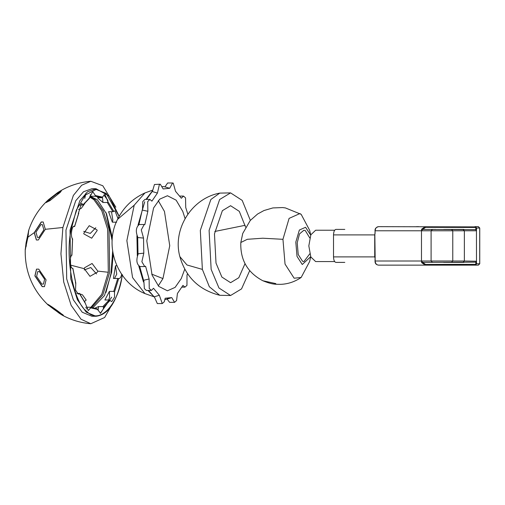 <?xml version="1.0" encoding="UTF-8"?>
<svg xmlns="http://www.w3.org/2000/svg" width="505" height="505" viewBox="0 0 505 505"><rect width="100%" height="100%" fill="white"/><g stroke="black" fill="none" stroke-linecap="round" stroke-linejoin="round"><path stroke-width="0.76" d="M432.476 229.403L431.1 230.779L375.152 230.779C375.373 228.254 376.509 226.884 378.554 226.657L475.849 226.89L475.824 227.458L425.576 227.345L422.634 229.415L475.824 229.63L476.449 230.779L476.486 262.164L422.634 262.379L425.576 264.45L475.824 264.336L475.849 264.904L475.072 265.138L378.554 265.138C376.509 264.91 375.373 263.541 375.152 261.016L431.1 261.016L432.476 262.392M334.663 261.565L315.644 261.565L310.827 256.976L308.826 245.897L310.827 234.819L315.644 230.23L334.663 230.23M431.819 229.403L435.802 229.403M443.674 229.403L463.88 229.403M475.426 227.345L475.072 226.657L478.374 226.657L479.75 228.033L476.486 228.033L475.849 226.89M476.486 262.164L476.486 263.761L479.706 263.761L479.706 228.033L478.33 226.657L474.934 226.657M418.702 226.657L416.499 226.657M375.152 230.779L375.486 230.779L375.152 230.779L374.843 234.901L375.152 258.282L374.729 256.893L374.729 234.901L375.152 232.792M421.479 230.779L421.656 229.144L422.634 229.415L421.479 230.779L421.479 261.016L422.634 262.379L421.656 262.65L421.479 261.016M476.486 229.63L476.486 228.033L475.824 227.458L475.824 229.63L476.486 229.63L476.449 230.779L464.36 230.779L464.36 261.016L476.436 261.224M475.426 264.45L475.072 265.138L478.33 265.138L479.75 263.761L478.374 265.138L474.934 265.138M418.702 265.138L416.499 265.138M443.674 262.392L463.88 262.392M344.808 262.392L335.932 262.392C334.474 262.076 333.672 260.245 333.521 256.893L374.843 256.893M374.843 234.901L333.521 234.901L333.521 256.893M333.521 234.901C333.666 231.555 334.474 229.725 335.932 229.403L344.808 229.403M375.152 259.002L375.152 261.016L375.486 261.016L375.152 261.016M476.449 261.016L475.824 262.164L475.824 264.336L476.486 263.761L475.849 264.904M462.997 262.392L464.36 261.016L452.77 261.016L451.438 262.392M451.438 229.403L452.77 230.779L464.36 230.779L462.997 229.403M425.576 264.45L425.223 265.138L421.656 262.65M421.656 229.144L425.223 226.657L425.576 227.345M310.739 256.78L309.634 261.514L301.163 277.46L294.137 278.217L285.041 264.096L282.952 239.313L289.094 218.387L299.863 213.577L301.163 214.328L309.634 230.28L310.739 235.014M310.701 256.691L302.255 264.513L297.016 256.382L295.81 242.103L299.351 230.053L305.557 227.282L310.701 235.103M309.773 237.937L305.266 230.545L303.903 230.23L299.528 233.891L297.23 242.772L298.221 254.539L302.545 261.249L303.903 261.565L309.773 253.857M250.341 220.388L242.198 200.397L230.583 192.891L219.757 193.112L210.85 199.507L200.315 230.413L202.372 269.399L209.335 286.739L219.757 295.286L230.583 295.507L241.541 288.892L249.697 270.661M230.583 192.891L219.631 199.507L209.102 230.413L211.153 269.399L218.974 288.002L230.583 295.507M245.02 263.661L238.802 277.718L230.596 282.68L221.878 277.056L216.014 263.099L214.467 233.859L222.37 210.68L230.583 205.718L239.294 211.343L245.575 227.105M152.377 190.246L144.929 192.942L134.197 205.213L126.869 240.614L132.569 277.567L144.929 293.588L153.968 296.763M162.263 303.555L157.314 303.555L154.322 296.77L159.34 295.261L162.263 303.555L164.264 301.788L165.173 298.247L171.725 297.603L174.566 302.343L176.567 300.576L177.425 293.481L182.961 285.382L184.956 287.143L186.957 285.375L187.001 275.257L187.475 273.672M167.073 299.067L169.617 302.343L174.566 302.343M151.342 290.451L146.393 290.451L144.373 288.645L143.786 280.224L149.12 278.987L149.234 288.443L151.342 290.451L153.52 288.279L159.34 295.261M158.273 285.874L162.951 278.571L169.749 245.727L164.46 211.443L158.273 200.662M185.082 218.564L182.778 211.443L176.144 200.169L167.433 195.738L159.738 199.153L153.596 207.965L146.791 240.803L152.081 275.086L158.715 286.36L167.433 290.792L175.121 287.377L181.263 278.571L184.742 269.216M164.965 186.844L162.528 186.496M152.358 191.237L146.57 199.393M187.841 214.189L185.739 207.542L185.537 197.891L183.517 196.079L181.339 198.25L175.519 191.275L173.247 183.145L172.596 182.98L169.686 188.289L163.134 188.933L160.293 184.192L159.397 184.508L157.434 193.055L151.898 201.154L149.903 199.393L147.7 201.615L147.858 211.279L144.821 224.656L144.203 224.504L141.286 229.889L143.527 238.07L143.805 253.144L141.88 261.741L144.733 266.552L145.598 266.255L149.12 278.987M157.434 193.055L152.365 191.565L154.448 184.508L160.293 184.192M169.686 188.289L164.958 186.856L167.647 182.98L172.596 182.98M152.358 191.041L145.951 199.393M144.727 201.76L138.016 225.129M136.924 235.677L137.316 255.795M138.837 266.198L143.483 281.998M147.984 290.451L154.492 297.174M142.347 209.632L138.932 224.548M137.688 237.23L138.004 254.154M139.721 266.552L143.679 280.704M148.508 290.451L154.328 297.047M164.946 299.692L170.538 298.026M167.048 298.979L168.102 298.468M139.999 266.533C136.558 264.349 135.978 260.094 138.256 253.775L143.805 253.144M143.527 238.07L137.953 237.565C135.447 231.713 135.87 227.364 139.216 224.51L144.203 224.504M147.858 211.279L142.479 210.124L142.751 201.615L144.954 199.393L149.903 199.393M98.065 310.329L98.576 306.567L102.906 306.567L109.2 299.989L111.75 301.618L114.547 297.161L114.496 292.048L113.739 291.391L117.753 278.457L118.909 278.571M94.94 308.789L97.105 308.789L100.539 313.352L103.336 308.89L103.506 307.299L102.906 306.567M108.733 299.989L109.598 297.161L109.408 291.391L113.739 291.391M114.496 278.457L116.756 274.108L115.487 265.794L116.914 265.794M116.655 222.168L112.325 222.168L108.588 211.728L112.918 211.728L107.294 202.486L107.956 201.76L104.977 194.381L101.789 197.745L95.016 196.199M117.962 218.532L114.995 210.85L112.918 211.728M112.325 222.168L112.842 220.13L111.504 211.728M49.894 200.662L46.075 202.543L48.461 199.709L57.507 192.695L61.326 190.814L60.335 192.298L49.894 200.662M61.351 190.903L57.614 192.834L47.167 201.192L46.157 202.593M42.205 286.651L34.877 275.907L36.511 269.133L38.74 269.14L46.069 279.89L44.434 286.663L42.205 286.651M36.581 269.102L35.009 275.844L42.344 286.587L44.503 286.632M48.619 305.424C43.196 300.828 57.482 310.329 62.159 314.432L63.201 315.543L62.367 315.221L59.306 313.302L47.577 304.319M47.729 304.319L48.72 305.285C53.397 309.388 67.683 318.895 62.26 314.293M45.317 229.302L38.304 239.995L36.366 239.982L34.226 232.672L41.24 221.979L43.178 221.985L45.317 229.302L62.904 227.496L60.941 253.819L63.718 282.017L71.136 305.355L81.052 319.242L90.805 323.73L104.642 317.493L115.853 297.786M43.247 222.017L41.378 222.03L34.372 232.729L36.442 240.008M27.927 237.154L25.294 249.552L26.045 243L28.671 230.608L27.927 237.154L34.226 232.672M28.728 230.817L26.216 243.031L25.414 249.375M84.518 203.054L84.789 203.515L81.191 208.432L78.534 209.537M91.702 238.202L83.88 233.922L83.748 233.367L89.227 225.691L97.048 229.971L97.181 230.526L91.702 238.202M90.679 307.501L101.77 294.32L108.297 272.264L107.653 229.169L101.789 210.718L93.949 199.734L89.795 197.089M84.272 268.704L84.486 267.808L92.08 263.477L97.787 271.116L97.572 272.012L89.985 276.349L84.272 268.704L70.618 265.119M91.367 307.829L102.887 294.851L109.667 272.264L109.029 229.169L103.165 210.718L95.319 199.734L89.846 196.609M86.26 308.808L87.03 308.713M105.981 292.464L111.012 273.426L112.653 251.143M115.487 265.794L113.423 278.457L117.753 278.457M109.408 291.391L104.863 299.989L109.2 299.989M98.576 306.567L93.873 308.618M85.806 307.595L85.901 307.255L90.231 307.255L90.673 307.867L90.231 307.255M76.798 293.279L79.436 293.601L79.102 293.279M92.358 308.22L104.491 295.602L111.649 272.264L113.196 254.249M107.944 200.447L103.828 194.911M96.007 188.731L91.923 188.731L83.495 191.755L75.731 200.737L65.959 230.129L66.692 278.905L73.326 299.787L82.201 312.216L91.923 316.269L96.007 316.269L86.286 312.216L77.41 299.787L70.776 278.905L70.043 230.129L79.815 200.737L87.58 191.755L96.007 188.731L109.194 196.098L119.174 216.26M115.853 207.214L102.799 185.758L90.812 181.27L81.677 185.24L73.364 195.429L62.904 227.496M26.342 245.676L25.951 246.876L26.487 242.198C28.286 232.508 28.735 231.113 27.825 238.019M43.872 229.832L38.866 237.476L37.484 237.464L35.956 232.243L40.962 224.605L42.344 224.611L43.872 229.832M58.7 311.692L61.073 313.794M60.322 313.005C64.198 316.288 53.997 309.502 50.658 306.573L49.907 305.777L52.659 307.356M83.691 231.372L90.269 233.424L95.805 227.742M41.846 284.088L36.612 276.412L37.78 271.57L39.371 271.576L44.61 279.259L43.443 284.094L41.846 284.088M51.087 199.664L48.36 201.003L49.067 199.942L56.528 193.97L59.255 192.626L58.548 193.686L51.087 199.664M79.645 293.765L82.479 294.832L86.197 300.084L84.285 301.643M28.362 233.342L28.318 234.604M96.562 273.925L90.78 267.524L84.196 269.948M100.261 313.321L111.719 297.161M71.533 255.025L71.862 255.309C69.242 256.515 70.157 269.133 72.802 268.319L72.499 268.37M75.365 282.832L75.788 283.412L75.523 290.04L78.262 294.15L79.436 293.601L85.301 303.24L88.28 310.619L90.673 307.867L97.85 309.464M114.496 292.048L118.688 278.552C120.114 278.59 121.124 277.106 121.705 274.108M89.89 196.306L94.908 196.211L95.407 195.536L92.718 191.654L89.107 198.433M79.575 205.017L82.82 205.017L83.186 204.569L81.507 203.382L78.281 213.609M73.812 226.543L74.349 226.429M74.267 226.543L74.57 226.448C72.038 224.485 70.088 236.46 72.556 238.802L72.202 239.212M107.294 202.486L102.963 202.486L97.459 197.745L101.789 197.745M112.356 237.805L106.523 213.83L97.301 199.734L90.193 196.256M112.148 240.689L105.981 212.536M102.963 202.486L102.483 197.341M90.578 196.211L90.243 194.671M85.938 193.087L84.777 198.433M94.908 196.211L96.007 196.155M84.726 302.514L85.301 303.24M82.82 205.017L89.751 197.701M442.096 230.779L431.1 230.779L431.1 261.016L452.77 261.016L452.77 230.779L442.096 230.779M275.812 283.602L262.827 280.742C247.507 272.612 240.172 259.86 240.822 242.501L247.324 239.301L262.758 238.215L282.952 239.313M214.795 231.467L245.159 225.299M202.372 269.399L186.995 264.98L179.862 256.635C172.312 229.358 191.597 198.263 219.757 193.112M151.721 274.139L162.951 278.571M144.929 293.588C117.116 282.276 103.714 246.143 117.545 219.385L134.197 205.213M119.111 216.374L106.252 193.428L96.12 189.432L85.269 195.082L76.287 210.181L70.946 230.368C65.038 258.611 73.869 303.265 87.005 311.572C99.283 325.163 118.7 304.843 122.311 274.632M97.787 271.116L108.297 272.264M90.483 307.318L97.105 308.789M71.862 255.309L72.556 238.802M75.788 283.412L72.802 268.319M110.071 300.431L103.506 307.299M107.956 201.76L113.821 211.399M95.407 195.536L102.584 197.133M74.57 226.448L78.761 212.952M479.75 228.033L479.75 263.761M378.554 226.657C376.017 227.345 374.843 228.714 375.038 230.779L375.038 233.272M378.554 265.138C376.124 264.816 374.95 263.44 375.038 261.016L375.038 258.522M262.827 280.742C272.662 284.744 275.408 284.246 280.812 284.34C288.128 284.018 294.907 281.721 301.163 277.46M240.822 242.501L242.735 233.48L250.227 220.515L257.588 214.025L263.995 210.528L272.864 207.934L282.598 207.568L285.413 207.927L301.163 214.335M219.757 295.286C199.033 289.996 185.739 277.112 179.862 256.635M182.015 287.143L184.956 287.143M117.545 219.385C123.536 207.309 132.663 198.497 144.929 192.942M144.733 266.552L139.784 266.552M183.517 196.079L179.906 196.079M48.461 199.709C39.011 208.413 32.333 218.88 28.438 231.12M57.974 192.392C68.011 185.998 78.938 182.292 90.755 181.276M90.578 323.711C80.63 322.846 71.224 320.018 62.367 315.221M25.25 248.984C24.606 271.046 32.238 289.718 48.145 305.007M122.374 274.739C117.551 300.898 108.764 314.741 96.007 316.269M79.487 293.418L85.137 302.71M72.884 268.351L75.8 283.116M89.423 198.339L83.199 204.86M78.73 213.325L74.645 226.486M72.606 238.991L71.925 255.177"/></g></svg>
